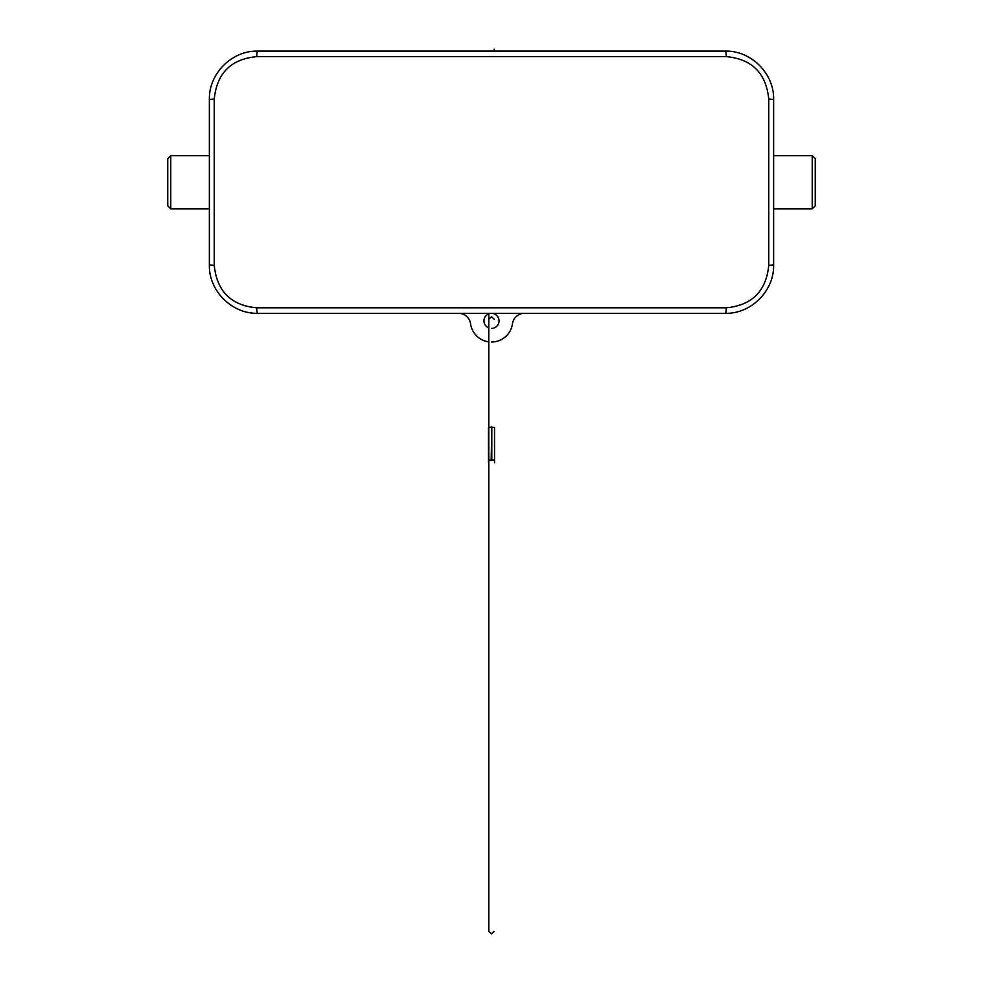 <?xml version="1.0" encoding="UTF-8"?>
<svg xmlns="http://www.w3.org/2000/svg" width="983" height="983" viewBox="0 0 983 983"><rect width="100%" height="100%" fill="white"/><g stroke="black" fill="none" stroke-linecap="round" stroke-linejoin="round"><path stroke-width="1.47" d="M491.807 459.516L491.807 427.04L494.523 427.605L494.523 460.093L488.477 460.093L488.784 463.03M491.807 427.04L491.193 459.516M494.523 460.093L494.523 462.76M488.477 460.093L488.477 427.605L491.193 427.04M488.477 430.284L488.477 462.76M494.216 51.128L494.216 49.15L494.461 51.128M170.772 208.801L167.749 205.779L167.749 158.656L170.772 155.633L170.772 208.801L209.379 208.801M170.772 155.633L209.379 155.633M209.379 264.98L209.379 99.455C208.728 73.528 232.013 50.428 257.706 51.128L725.294 51.128C750.877 50.428 774.272 73.393 773.621 99.455L773.621 264.98C774.272 290.919 750.987 314.007 725.294 313.319L257.706 313.319C232.123 314.007 208.728 291.054 209.379 264.98L214.245 265.336C216.899 291.275 231.054 305.43 256.71 307.802L726.29 307.802C751.995 305.369 766.15 291.214 768.755 265.336L768.755 99.099C766.101 73.172 751.946 59.017 726.29 56.633L256.71 56.633A6.045 1.008 -90 0 1 257.706 51.128M488.784 327.917A7.557 7.557 0 0 1 491.5 313.319A7.557 7.557 0 0 1 499.057 320.863A7.557 7.557 0 0 1 491.5 328.42M812.228 155.633L815.251 158.656L815.251 205.779L812.228 208.801L812.228 155.633L773.621 155.633M812.228 208.801L773.621 208.801M491.5 342.01A21.147 21.147 0 0 0 512.45 323.751A12.079 12.079 0 0 1 524.418 313.319M488.784 341.838A21.147 21.147 0 0 1 470.55 323.751A12.079 12.079 0 0 0 458.582 313.319M725.294 51.128A6.045 1.008 90 0 1 726.29 56.633M256.71 56.633C231.005 59.066 216.85 73.221 214.245 99.099L214.245 265.336M725.294 313.319A6.045 1.008 -90 0 0 726.29 307.802M256.71 307.802A6.045 1.008 90 0 0 257.706 313.319M773.621 99.455L768.755 99.099M214.245 99.099L209.379 99.455M773.621 264.98L768.755 265.336M488.784 313.823L488.784 319.266L491.5 316.747L494.216 319.266M488.784 319.266L488.784 931.38L491.5 933.85L494.216 931.38"/></g></svg>
